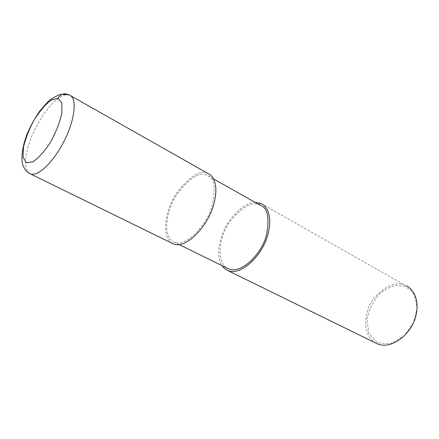 <?xml version="1.0" encoding="UTF-8"?>
<svg xmlns="http://www.w3.org/2000/svg" width="439" height="439" viewBox="0 0 439 439"><rect width="100%" height="100%" fill="white"/><g stroke="black" fill="none" stroke-linecap="round" stroke-linejoin="round"><path stroke-width="0.33" stroke-dasharray="2.19 1.65" d="M208.141 173.592L207.153 173.224C199.811 170.025 189.747 176.5 176.95 192.655C165.141 209.271 160.103 238.821 173.635 244.035M206.292 174.98C199.339 171.912 189.769 178.047 177.597 193.385C166.354 209.178 161.563 237.274 174.404 242.229C186.586 246.987 206.604 225.169 211.955 206.451C216.054 187.804 214.468 177.427 207.186 175.32L206.292 174.98M260.075 205.161L259.136 204.788C251.777 201.452 242.081 206.994 230.041 221.426C218.99 236.358 215.214 263.609 228.807 268.986M255.207 202.412C247.574 202.143 238.843 208.388 229.026 221.141C220.104 233.971 215.033 254.785 221.914 265.595M260.996 203.52L404.873 285.141C396.335 281.075 386.035 285.383 373.979 298.065C363.069 311.355 361.676 337.377 377.469 343.902M405.06 286.409L398.036 285.224C392.395 285.762 386.369 288.516 379.954 293.488C373.71 300.117 369.408 308.529 367.048 318.736L368.727 333.163L377.436 342.804L390.831 343.775L404.242 335.851L413.461 322.616L416.896 308.798C416.485 300.655 414.487 294.481 410.909 290.272L405.06 286.409M69.406 95.038L64.698 94.972L60.121 97.046L55.1 100.871L49.87 106.233L44.668 112.867L39.73 120.456L35.263 128.665L31.454 137.133L28.48 145.496L26.472 153.381L25.533 160.444L25.731 166.337L27.075 170.766L29.534 173.476M68.594 94.791L68.056 94.511M69.395 95.033L70.827 95.845M179.227 244.605L174.404 242.229M213.623 178.953L207.186 175.32"/><path stroke-width="0.66" d="M57.959 98.27L51.094 100.114C45.48 104.433 39.889 110.946 34.33 119.655C29.276 128.995 25.671 138.082 23.514 146.911L23.064 157.343L26.384 162.732L32.98 161.804C38.692 157.864 44.553 151.296 50.556 142.093C56.011 132.051 59.775 122.415 61.855 113.174L61.855 102.847L57.959 98.27C60.401 94.22 63.77 92.969 68.056 94.511L69.406 95.038C77.121 97.699 75.332 118.332 64.796 139.712C54.359 161.135 38.369 176.78 30.708 174.003L30.708 174.003C27.377 172.642 24.842 169.866 23.091 165.673C21.028 160.8 21.456 149.051 26.839 134.68C30.434 126.202 34.791 118.261 39.911 110.842L47.642 102.024C50.123 99.483 54.304 96.937 60.198 94.396L68.072 94.517M29.534 173.476L173.635 244.035C186.438 249.023 207.504 226.096 213.145 206.379C219.171 186.652 214.1 175.924 208.141 173.592L70.827 95.845M179.227 244.605L228.807 268.986C241.697 274.139 261.545 253.758 266.314 235.77C269.804 217.782 267.719 207.576 260.075 205.161L213.623 178.953M221.914 265.595L224.642 268.695L228.082 270.709C241.631 276.109 262.517 254.702 267.549 235.754C272.976 216.8 267.285 206.089 260.996 203.52L255.207 202.412M228.082 270.709L377.469 343.902C392.4 350.113 412.358 332.619 415.903 315.861C419.871 299.107 412.907 288.675 406.015 285.63M259.959 203.109L259.197 204.667"/></g></svg>
